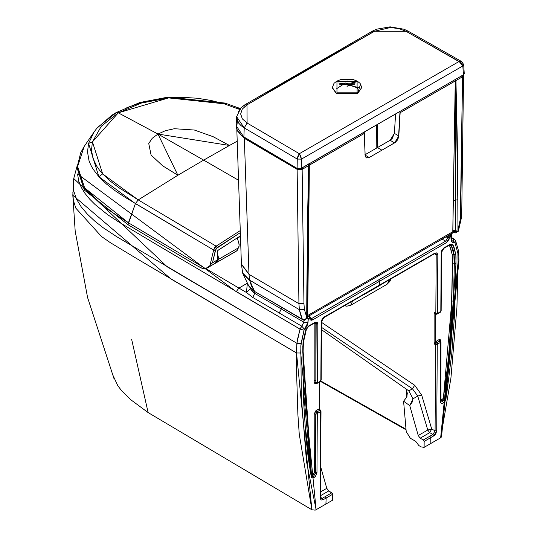 <?xml version="1.0" encoding="UTF-8"?>
<svg xmlns="http://www.w3.org/2000/svg" width="537" height="537" viewBox="0 0 537 537"><rect width="100%" height="100%" fill="white"/><g stroke="black" fill="none" stroke-linecap="round" stroke-linejoin="round"><path stroke-width="0.81" d="M451.006 233.904L451.704 234.951L450.845 236.293L450.013 234.85L448.643 235.642L449.476 237.085L450.845 236.293L451.1 239.817L454.993 243.039L457.866 253.075L458.074 262.157L440.655 437.803L430.849 443.461L430.708 437.642L434.742 435.138L435.816 433.762L436.722 430.835L435.091 430.842L432.956 434.42L429.875 436.198L430.708 437.642L430.849 443.461L440.655 437.803L450.905 378.249L456.933 307.345L458.095 260.029L457.866 253.075L454.993 243.039L452.503 242.529L451.51 241.422L450.845 236.293L449.476 237.085L449.033 239.462L446.495 242.603L379.552 281.254L379.531 285.08L434.936 253.095L436.943 252.853L437.83 254.76L437.46 313.145L437.83 254.76L436.198 254.766L435.829 313.152L437.877 313.38L440.817 311.205L441.186 252.82L441.857 250.309L444.112 247.792L450.274 244.234L452.939 244.731L454.174 247.705L455.826 254.565L456.027 257.632L454.691 312.547L451.778 353.588L446.522 395.42L445.616 400.018L444.515 401.837L443.025 403.086L441.669 403.408L440.729 402.925L440.253 401.354L440.622 342.781L440.206 342.546L437.682 343.995L437.266 344.72L437.682 343.995L436.95 342.619L436.151 343.237L435.628 344.727L437.266 344.72L436.722 430.835L437.266 344.72L435.628 344.727L436.151 343.237L434.118 343.915L435.628 344.727L435.091 430.842L436.722 430.835L433.789 435.863L424.149 441.427L424.116 447.355L421.196 446.918L418.826 445.549L415.745 441.367L410.349 438.252L406.214 431.567L403.582 401.179L406.778 397.185L407.308 393.178L406.059 388.956L406.979 396.729L406.059 388.956L406.778 397.185L403.582 401.179L409.758 405.63L413 398.816L408.811 390.882L321.488 329.678L408.811 390.882L412.463 388.775L408.811 390.882L413 398.816L417.746 396.071L413 398.816L412.201 402.112L409.758 405.63L418.236 435.52L427.767 430.023L429.701 432.661L432.956 434.42L429.701 432.661L431.708 429.023L427.767 430.023L417.746 396.071L412.463 388.775L321.502 327.342L412.463 388.775L417.746 396.071L421.686 395.078L417.746 396.071L427.767 430.023L431.708 429.023L435.091 430.842L431.708 429.023L421.686 395.078L414.718 385.298L412.463 388.775L414.718 385.298L321.529 322.354L414.718 385.298L421.686 395.078L431.708 429.023L429.701 432.661L420.169 438.165L423.317 439.984L420.169 438.165L418.236 435.52L409.758 405.63L403.582 401.179L406.214 431.567L410.349 438.252L415.745 441.367L418.826 445.549L421.196 446.918L424.116 447.355L424.149 441.427L423.317 439.984L432.956 434.42L435.091 430.842L435.628 344.727L434.118 343.915L434.118 312.232L435.829 313.152L436.198 254.766L434.393 253.8L436.198 254.766L435.487 253.377M320.75 498.497L322.22 498.349L320.508 497.289L322.22 498.349L320.75 498.497L320.502 497.651L321.005 411.557L320.334 410.288L319.797 410.288L320.253 411.798L320.663 412.033L320.69 411.087L320.159 498.128L323.052 499.799L322.22 498.349L325.301 496.571L331.859 492.785L325.301 496.571L326.134 498.021L325.301 496.571L322.22 498.349L323.052 499.799L332.692 494.235L331.859 492.785L328.711 490.966L326.778 488.328L320.683 466.848L326.778 488.328L328.711 490.966L332.45 493.409L332.658 500.155L332.692 494.235L323.052 499.799L321.039 500.028L320.159 498.128L320.663 412.033L320.253 411.798L317.729 413.255L317.307 413.973L316.964 472.526L315.514 476.245L314.152 477.487L312.668 477.957L311.574 477.406L310.722 473.822L308.191 457.403L305.942 437.783L303.512 399.83L302.828 346.083L304.815 333.933L306.097 329.517L308.788 325.925L314.944 322.368L317.186 322.294L317.837 324.039L317.495 382.404L317.904 382.646L320.428 381.189L320.851 380.471L321.193 322.099L322.106 319.153L324.12 317.072L379.531 285.08L378.699 285.556L379.531 285.08L379.552 281.254L312.615 319.904L311.138 320.294L310.097 319.676L309.674 317.797L308.305 318.589L307.573 324.523L306.56 326.791L304.049 330.188L300.834 345.815L301.311 397.199L306.52 461.612L316.118 509.707L325.919 504.048L326.134 498.021L325.919 504.048L316.118 509.707L300.713 353.004L301.035 343.62L304.049 330.188L308.003 322.428L308.305 318.589L309.674 317.797L308.849 316.353L307.479 317.139L308.305 318.589L306.842 319.005L308.305 318.589L307.359 317.206M436.756 313.984L435.742 314.554L436.769 313.984L435.755 314.554L436.628 314.105L435.755 314.554L434.118 312.232L435.742 314.554L435.755 341.572L438.742 339.787L439.474 341.163L440.427 341.129L439.474 341.163L440.206 342.546L439.474 341.163L436.95 342.619L437.682 343.995L440.206 342.546L440.622 342.781L440.253 401.354L446.012 398.662L456.014 263.325L455.826 254.565L452.939 244.731L450.274 244.234L444.112 247.792L441.186 252.82L441.186 251.853L440.817 311.205L440.4 311.923L437.051 313.856L437.877 313.38L437.46 313.145L435.829 313.152L434.118 312.232L434.118 343.915L435.755 341.572L435.755 314.554L436.756 313.984L434.118 312.232L436.051 313.87M436.151 343.237L435.306 342.096L434.118 343.915L436.668 342.814L435.755 341.572L435.306 342.096L436.151 343.237M433.789 435.863L432.956 434.42L433.789 435.863M302.774 349.5L303.063 341.928L306.03 328.959L306.097 329.517L308.788 325.925L307.956 326.402L314.944 322.368L314.118 322.844L314.944 322.368L317.837 324.039L316.172 324.033L315.837 382.404L317.495 382.404L317.904 382.646L317.085 383.123L320.428 381.189L319.602 381.666L320.428 381.189L320.878 379.518L321.22 321.153L321.193 322.099L324.12 317.072L323.287 317.542L434.936 253.095L434.104 253.565L434.936 253.095L437.83 254.76L436.198 254.766L435.567 253.41L434.695 253.625L323.878 317.602L321.535 321.623L321.193 379.988L320.186 381.72L317.662 383.176L316.206 383.21L315.837 382.404L317.495 382.404L317.837 324.039L316.172 324.033L315.581 322.69L314.702 322.898L308.54 326.456L306.385 329.376L303.405 342.405L303.116 351.312L311.527 475.943M438.742 339.787L440.212 339.646L440.81 341.606L440.81 340.982L440.535 341.223L440.81 340.982L438.742 339.787L435.755 341.572L436.668 342.814L436.219 341.243L436.95 342.619L439.474 341.163L438.742 339.787M436.198 313.964L437.635 313.91L440.152 312.453L441.159 310.728L441.528 252.343L443.871 248.329L450.033 244.771L452.939 244.731L451.342 245.06L453.094 245.06L451.496 245.389L454.168 254.686L455.826 254.565L454.168 254.686L454.349 263.318L456.014 263.325L454.349 263.318L453.51 301.076L451.845 301.042L443.374 398.568L440.709 399.803L440.763 373.812L441.018 400.622L442.522 400.219L443.374 398.568L447.516 366.549L449.073 350.352L451.335 314.87L452.469 260.848L452.235 254.652L450.61 248.081L449.375 245.147L450.993 244.859L450.771 244.53L450.993 244.859L449.395 245.194L449.55 245.523L451.147 245.187L450.993 244.859L451.147 245.187L449.55 245.523L452.235 254.652L453.886 254.525L451.147 245.187L453.886 254.525L452.235 254.652L452.463 263.184L454.121 263.184L453.886 254.525L454.121 263.184L452.463 263.184L451.845 301.042L453.51 301.076L450.684 349.131L448.133 373.685L444.696 398.608L442.434 401.884L440.984 401.871M451.1 239.817L451.959 238.388L451.1 239.817M454.49 242.798L453.053 238.925L452.04 238.837L453.053 238.925L454.49 242.798M451.073 237.179L451.953 238.381L451.181 233.796M454.993 243.039L455.584 240.596L454.993 243.039M454.188 239.066L451.953 238.294L454.181 239.059L455.584 240.596L454.188 239.066M457.866 253.075L458.705 251.504L457.866 253.075M458.074 262.157L458.934 260.969L458.074 262.157M458.934 260.962L458.705 251.504L455.584 240.596M440.655 437.803L441.515 436.896L440.655 437.803M424.116 447.355L430.849 443.461L424.116 447.355M440.622 342.781L440.716 341.874M440.253 401.354L440.481 400.575M446.012 398.662L444.696 398.608L446.012 398.662M450.274 244.234L449.442 244.711L450.274 244.234M444.112 247.792L443.28 248.269L444.112 247.792M440.817 311.205L440.823 310.245L440.817 311.205M440.4 311.923L439.575 312.4M379.552 281.254L446.495 242.603L445.663 241.16L378.719 279.811L379.552 281.254L378.719 279.811L311.782 318.454L312.615 319.904L379.552 281.254M307.13 317.3L308.849 316.353L309.681 316.756L309.728 318.522L309.735 317.474L309.728 318.522L312.615 319.904L311.782 318.454L445.663 241.16L446.495 242.603L449.415 237.878L447.764 237.79L445.663 241.16L442.018 239.093L445.663 241.16L447.764 237.79L449.415 237.878L449.476 237.085L447.824 236.998L447.764 237.79L446.005 236.79L447.764 237.79L447.824 236.998L449.476 237.085L448.643 235.642L450.013 234.85L450.845 236.293L451.704 234.958M424.149 441.427L430.708 437.642L429.875 436.198L423.317 439.984L424.149 441.427M420.169 438.165L429.701 432.661L427.767 430.023L418.236 435.52L420.169 438.165M320.864 381.055L406.012 429.238L320.864 381.055M436.225 314.34L436.292 314.004L436.225 314.34M442.36 401.924L444.696 398.608L443.374 398.568L444.696 398.608L453.51 301.076L454.383 258.693L454.168 254.686L453.147 249.786L450.879 244.543M440.756 401.636L440.964 342.304L440.468 341.458M450.53 234.179L450.013 234.85L450.523 233.998M448.314 235.454L448.643 235.642L447.824 236.998L446.724 236.374L447.824 236.998L448.643 235.642L448.314 235.454M303.996 320.22L303.841 322.187L308.003 322.428L303.841 322.187L301.828 326.228L304.56 329.356L301.828 326.228L300.042 329.127L304.049 330.188L300.042 329.127L296.874 343.257L301.035 343.62L296.874 343.257L296.538 352.984L300.713 353.004L296.538 352.984L311.89 509.774L315.192 510.137L316.118 509.707L315.192 510.137L311.89 509.774L299.25 434.164L297.881 414.369L296.625 373.779L296.558 348.265L297.397 339.746L300.042 329.127L159.61 246.349L118.348 221.741L107.729 214.753L95.116 204.577L89.692 199.14L85.047 193.474L81.322 187.514L78.778 181.338L77.543 173.981L236.22 291.665L300.042 329.127L303.841 322.187L303.996 320.22M325.919 504.048L332.658 500.155L325.919 504.048M320.159 498.128L320.186 497.181L320.159 498.128M319.522 410.416L316.998 411.872L317.729 413.255L320.253 411.798L319.253 408.832L318.79 409.04L319.522 410.416L318.79 409.04L316.266 410.496L316.998 411.872L315.756 414.02L317.307 413.973L317.729 413.255L316.998 411.872L319.522 410.416M303.063 341.928L302.774 351.795L311.198 476.494L311.413 475.56L311.198 476.494L316.964 472.526L315.628 472.654L315.756 414.02L315.628 472.654L316.964 472.526L317.307 413.973L315.756 414.02L316.998 411.872L316.266 410.496L314.199 414.081L315.756 414.02L314.199 414.081L314.293 472.795L315.628 472.654L313.655 476.238L311.661 476.178L312.145 476.561M315.488 322.643L316.172 324.033L315.843 380.592L315.83 323.831L314.165 323.831L314.044 323.281L314.179 380.592L315.843 380.592L315.837 382.404L314.179 382.404L314.165 323.831L316.172 324.033L315.441 322.663L315.83 323.831L315.843 380.592L314.179 380.592L314.179 382.404L315.837 382.404L316.199 383.21L317.904 382.646M320.428 381.189L319.602 381.666M310.393 318.642L311.782 318.454L310.037 317.427L311.782 318.454L310.312 318.602L310.017 317.226L308.869 315.964M309.681 316.756L309.674 317.797L308.527 316.165L309.681 316.756L308.849 316.353M205.839 268.574L238.925 288.08L247.087 283.368L238.925 288.08L236.22 291.665L238.925 288.08L246.463 292.517L205.839 268.574M72.871 192.273L73.307 200.254L75.831 208.168L101.459 236.475L110.307 242.643L135.599 257.935L296.538 352.984L171.149 279.092L72.817 195.22L73.744 178.512L73.227 183.305L73.838 191.333L76.569 199.24L81.208 206.866L87.33 214.102L94.693 221.036L102.963 227.594L116.737 236.703L296.874 343.257L167.275 266.862L73.744 178.512L77.227 165.597M112.871 375.121L117.825 385.754L121.637 390.721L131.028 399.931L148.125 412.577L311.89 509.774L148.125 412.577L131.619 339.216M281.408 307.204L281.281 308.943L303.841 322.187L281.281 308.943L279.267 312.99L301.828 326.228L252.739 297.424L246.463 292.517L247.309 283.731L246.463 292.517L252.739 297.424L279.267 312.99L281.281 308.943L281.408 307.204M328.711 490.966L320.515 495.698L328.711 490.966M313.588 476.279L315.628 472.654L314.293 472.795L314.199 414.081L315.689 410.926L319.253 408.832L319.253 381.814L319.253 408.832L320.153 410.208L319.253 408.832L319.797 410.288L320.327 410.281M320.039 410.14L320.69 411.087M314.293 472.795L311.635 474.627L311.413 475.56L305.506 428.284L307.493 447.388L311.635 474.627L312.118 475.272L313.279 474.889L314.293 472.795M303.163 387.882L311.413 475.56M314.179 382.404L316.259 383.606L316.662 383.371L314.971 383.834L314.179 382.404M381.881 284.261L363.824 294.685M386.955 284.355L389.768 279.562L386.982 284.341L389.943 281.328L390.916 278.898M344.425 305.741L346.707 306.197L350.681 305.298L352.702 300.962L350.654 305.311M345.768 305.11L344.855 305.493M320.334 410.288L319.535 408.932L319.562 409.476M254.753 293.377L281.281 308.943L254.753 293.377L252.739 297.424L254.753 293.377L250.383 288.765L246.463 292.517L250.383 288.765L249.866 287.496L252.162 291.282L254.753 293.377L254.88 291.618L254.753 293.377M326.778 488.328L320.535 491.926L326.778 488.328M138.224 199.905L177.881 175.25L157.972 134.049L118.294 112.837L101.345 126.188L92.431 141.909L91.491 150.165L93.002 158.388L96.828 166.356L99.52 170.189L102.661 173.907L110.132 181.003L118.811 187.635L138.224 199.905L135.411 203.59L213.632 250.047L214.518 247.752L216.122 246.168L138.224 199.905L102.661 173.907L98.835 176.686L135.411 203.59L138.224 199.905L216.122 246.168L240.267 230.601L216.122 246.168L213.632 250.047L125.175 197.374L115.395 190.91L106.48 184.043L98.835 176.686L102.661 173.907L92.431 141.909L88.578 143.372L98.835 176.686L92.847 168.799L90.625 164.691L88.974 160.496L87.511 151.944L88.578 143.372L92.431 141.909L118.294 112.837L168.645 97.909L224.083 103.809L239.489 109.38L224.083 103.809L210.994 100.446L197.186 98.237L182.942 97.365L168.645 97.909L141.419 103.05L118.294 112.837L157.972 134.049L229.467 145.46L237.213 141.171L229.467 145.46L213.088 136.673L194.36 130.028L174.364 128.719L165.383 130.706L157.972 134.049L203.671 160.12L229.467 145.46L203.671 160.12L157.972 134.049L152.186 138.331L148.749 143.513L151.072 155.025L162.637 165.799L177.881 175.25L203.671 160.12L238.549 180.251L203.671 160.12L177.881 175.25L138.224 199.905M225.325 103.654L224.99 103.064L224.083 103.809L224.99 103.064L240.227 108.514M77.106 168.108L77.617 166.483L84.638 187.916L84.369 190.064L84.638 187.916L128.424 222.795L205.597 268.634L128.424 222.795L135.411 203.59L128.048 224.735L84.369 190.064L77.106 168.108L77.617 166.483L84.638 187.916L103.433 206.611L128.424 222.795L128.048 224.735L196.26 265.278L128.048 224.735L84.369 190.064L77.133 167.101L80.718 152.689L84.195 146.46L77.617 166.483L84.195 146.46L94.27 131.666L88.578 143.372L94.27 131.666L96.841 128.323L111.844 115.233L116.167 112.575L118.294 112.837L116.167 112.575L139.828 102.513L168.021 97.116L168.645 97.909L168.021 97.116L224.99 103.064M126.792 107.695L139.432 103.158L167.598 97.754M238.059 108.078L239.945 108.83M97.922 127.121L115.495 113.294M209.893 265.694L213.632 250.047L209.893 265.694L207.457 267.876L205.597 268.634L209.893 265.694L211.263 263.976L209.893 265.694M217.317 260.042L216.062 262.741L215.189 263.405L217.317 260.042L212.43 262.862L215.357 250.41L217.156 247.591L240.334 232.628L215.988 248.718L212.43 262.862L217.592 259.747L217.143 253.001L217.317 251.242L218.391 250.041L240.442 235.85L217.834 250.477L217.096 252.168L217.713 257.8L217.707 259.391L217.317 260.042L217.337 259.203M217.68 259.505L216.062 262.741L208.45 267.298M203.718 268.722L201.281 267.99L196.26 265.278L202.462 268.433L205.597 268.634M217.707 259.391L217.592 259.747M209.611 266.627L208.564 267.238M208.51 267.272L209.987 266.392M212.43 262.862L211.263 263.976L212.43 262.862M215.357 250.41L213.632 250.047L215.357 250.41M217.156 247.591L216.122 246.168L217.156 247.591M215.545 263.117L236.73 250.833L239.086 246.107L238.918 242.993L238.019 240.328L239.153 244.496L238.931 246.832L238.287 247.933L238.844 247.107M239.086 246.107L238.931 246.832M240.455 236.152L237.864 237.77L240.455 236.152M238.287 247.933L236.73 250.833L216.579 262.472L217.237 260.888L217.277 261.613L215.733 263.036M218.915 259.123L217.149 259.183L218.915 259.123L217.089 252.444L218.915 259.123L238.206 247.98L218.915 259.123L217.673 260.928M236.73 250.833L237.119 250.564L236.73 250.833M237.683 239.482L237.797 237.871L238.522 237.267L237.629 238.2L237.683 239.482L236.83 238.106L237.683 239.482M217.962 260.391L218.915 259.116M237.743 237.951L238.233 237.616L237.743 237.951M238.166 237.495L237.797 237.871M237.864 237.77L237.596 238.106M336.592 93.505L332.269 87.484L336.592 93.505L357.467 93.505L361.79 87.484L357.467 93.505L336.592 93.505L336.961 92.82L336.592 93.505M332.269 87.813L336.592 93.841L357.467 93.841L361.79 87.484L360.099 83.376L357.3 81.154L352.843 79.409L341.076 79.449L336.773 81.154L333.98 83.356L332.269 87.813M336.592 81.456L357.467 81.456M336.961 81.188L357.105 81.188L357.105 92.82L336.961 92.82L336.961 81.188L336.961 92.82L357.105 92.82L357.105 81.188L347.03 86.37L357.105 81.188L336.961 81.188M357.313 88.625L357.179 87.88L345.338 83L336.753 88.625M339.76 84.658L354.306 84.658M360.502 84.322L357.467 93.841L336.592 93.841M355.004 83.215L339.062 83.215M358.75 87.558L338.686 83M463.753 72.696L464.223 73.435L463.384 74.831L300.539 168.732L297.115 168.41L241.449 135.492L236.508 128.813L237.334 121.563M462.82 63.473L463.693 64.568L462.834 65.883L459.101 61.473L461.719 61.594L459.101 61.473L299.351 153.703L247.101 123.033L244.221 127.887L243.879 137.13L244.221 127.887L236.616 116.67L236.132 125.705L243.879 137.13L297.115 168.41L297.25 159.08L297.115 168.41L301.284 168.417L301.425 159.133L297.25 159.08L301.425 159.133L297.25 159.08L301.425 159.073L299.351 153.703L297.25 159.066L244.221 127.887L240.959 125.557L238.743 123.174L236.622 117.744L236.616 116.636M463.693 64.621L462.84 65.944L463.384 74.831L464.243 73.569L463.693 64.594M267.56 92.545L275.803 87.706M367.838 34.952L371.752 32.764L372.611 31.018L374.564 31.22L372.611 31.018L376.558 29.199L390.131 26.85L403.965 29.22L407.999 31.099L406.012 31.287L407.999 31.099L461.719 61.594L463.693 64.568L462.84 65.944L463.693 64.561M238.495 111.461L240.885 108.789M243.926 106.568L244.939 104.728L246.98 104.869L244.939 104.728L372.611 31.018M301.425 159.133L301.284 168.417L463.384 74.831L462.84 65.944L301.425 159.133L462.84 65.944L461.578 63.111L406.012 31.287L459.101 61.473L299.351 153.703L300.727 155.992L301.425 159.133M244.221 127.887L297.25 159.066L297.954 155.985L299.351 153.703L247.101 123.033L246.98 104.869L374.564 31.22L406.012 31.287L398.79 28.548L390.312 27.575L374.564 31.22L310.104 67.709L246.98 104.869L242.281 109.071L240.657 113.978L242.341 118.865L247.101 123.033L244.221 127.887M347.003 80.993L355.313 82.98M376.806 147.957L376.645 124.906L376.806 147.957M377.618 147.487L377.464 124.436L377.618 147.487M304.365 320.26L303.794 320.146L304.365 320.26L305.526 319.247L306.714 317.273L305.526 319.247L307.211 318.126L305.526 319.247L302.291 319.159L300.532 314.675L299.371 309.674L249.638 280.139L299.371 309.674L302.291 319.159L305.526 319.247L304.519 320.274L302.834 319.79L254.954 291.665L302.291 319.159L254.941 291.651L248.913 286.241L242.858 273.736L249.705 280.489L251.417 285.859L254.41 291.034L248.913 286.241L254.41 291.034L249.705 280.489L242.858 273.736L242.664 272.997L249.638 280.139L248.987 274.333L241.415 264.365L248.987 274.333L241.402 263.996L248.973 274.132L244.342 138.338L237.341 130.833L244.342 138.338L297.136 169.356L302.143 169.403L303.949 303.653L298.934 303.68L248.987 274.333L249.638 280.139L242.664 272.997L241.408 264.184M299.371 309.674L298.934 303.68L299.371 309.674L304.358 309.278L303.949 303.653L304.358 309.278L299.371 309.674M306.714 317.273L304.358 309.278L306.714 317.273L307.486 219.861L308.735 165.564L302.143 169.403L302.962 167.208L302.358 169.242L308.735 165.564L306.875 286.872L307.486 285.57L306.875 286.872L306.714 317.273L307.224 315.803L306.714 317.273M453.497 232.615L454.953 232.675L452.778 232.836L454.953 232.675L455.389 230.259L457.96 229.957L457.799 199.737L457.96 229.957L460.316 219.237L457.96 229.957L458.403 230.984L455.772 232.937L454.953 232.675L455.336 231.709L458.303 231.293L452.832 231.702L452.778 232.836L452.832 231.702L455.369 231.306L455.524 200.1L457.799 199.737L455.524 200.1L455.389 230.259L452.812 230.534L453.255 200.429L455.524 200.1L455.591 80.738L455.524 200.1L453.255 200.429L455.248 80.906L452.832 231.702L307.681 315.501L309.117 163.61L309.305 165.161L364.408 133.351L364.153 131.84L365.14 155.388L366.308 157.811L369.228 157.509L364.744 154.918L390.251 140.191L392.232 138.405L394.359 133.377L395.615 113.958L394.359 133.377L398.81 135.948L394.359 133.377L390.117 140.271L394.594 142.862L390.117 140.271L377.43 147.594L381.914 150.185L377.43 147.594L364.744 154.918L369.228 157.509L394.594 142.862L398.81 135.948L400.146 112.716L455.94 80.57L455.732 79.013L455.94 80.57L455.591 80.738L455.436 79.167L455.248 80.906L455.061 79.355L455.248 80.906L400.146 112.716L400.025 111.125L398.514 137.573L397.239 140.271L395.205 142.459L381.914 150.185L369.228 157.509L366.617 157.952L365.388 156.697L365.14 155.388L364.408 133.351L309.023 165.362L308.795 163.832L308.003 232.81L308.735 165.564L309.305 165.161L309.245 178.996L307.681 315.501L452.832 231.702L452.812 230.534L457.96 229.957L458.403 230.984L461.323 218.21L460.316 219.237L460.726 213.135L461.659 211.256M297.579 168.631L297.33 169.45L297.579 168.631M244.664 137.593L244.342 138.338L244.664 137.593M460.316 219.237L461.323 218.21L461.76 211.739L460.726 213.135L462.532 76.804L461.296 75.804L462.317 76.892L455.94 80.57L462.532 76.804L463.471 74.777L462.532 76.804L460.316 219.237M457.799 199.737L455.94 80.57L457.256 138.768L457.799 199.737M307.681 315.501L307.406 316.421L307.681 315.501M453.456 232.628L455.785 232.937L453.846 232.628L454.087 232.212M454.799 232.736L453.282 232.662M453.678 232.622L454.45 232.669M453.846 232.628L453.255 232.669M308.097 284.241L307.573 284.704L308.097 284.241M308.527 164L308.735 165.564L308.527 164M307.406 316.306L308.003 232.816L307.406 285.201M302.291 319.159L303.459 319.965L302.291 319.159M298.934 303.68L303.949 303.653L302.143 169.403L297.136 169.356L298.934 303.68L297.136 169.356L244.342 138.338L248.987 274.333L298.934 303.68M451.912 238.777L451.953 238.381M458.934 260.969L441.508 436.91M454.168 239.052L451.912 237.777M450.905 244.563L450.55 244.355M320.562 381.431L406.059 429.815M72.817 195.253L75.187 231.118L87.578 297.511L113.938 378.451M350.681 305.298L386.982 284.341M319.596 409.181L319.596 382.055M208.504 267.272L207.342 267.943M215.995 262.902L236.152 251.269L237.119 250.564L239.019 246.49M240.462 236.381L237.589 238.113M236.616 116.67L241.039 107.675L244.939 104.728M236.824 129.726L241.415 264.365M453.322 232.655L307.392 316.817M307.406 316.327L307.211 318.126L304.533 320.274L302.834 319.79M455.785 232.937L458.45 230.883M463.565 75.301L461.76 211.739"/></g></svg>
